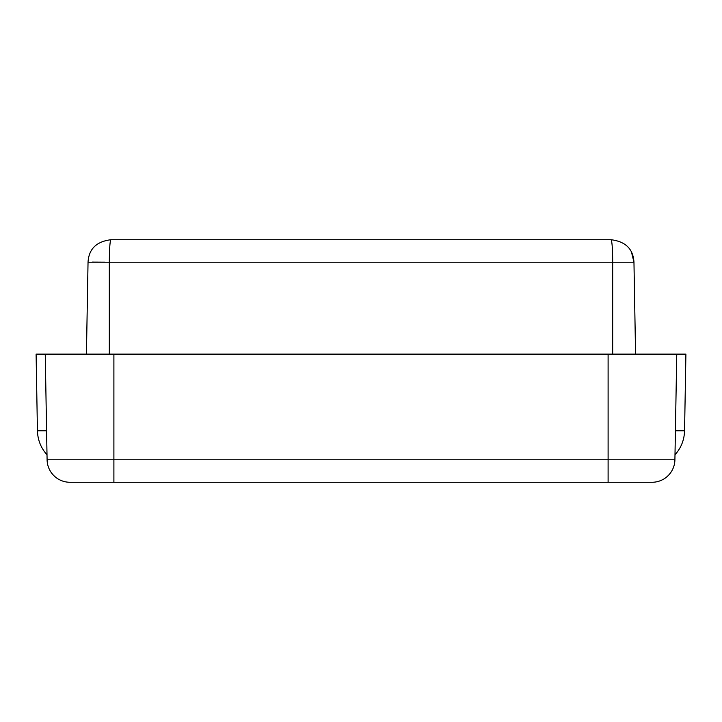 <?xml version="1.0" encoding="UTF-8"?>
<svg xmlns="http://www.w3.org/2000/svg" width="722" height="722" viewBox="0 0 722 722"><rect width="100%" height="100%" fill="white"/><g stroke="black" fill="none" stroke-linecap="round" stroke-linejoin="round"><path stroke-width="1.08" d="M69.971 482.269A22.878 22.878 0 0 1 47.092 459.788L45.251 354.132L676.749 354.132L674.908 459.788A22.878 22.878 0 0 1 652.029 482.269L69.971 482.269A22.878 22.878 0 0 1 47.092 459.788L113.895 459.788L113.895 354.132M675.413 430.763L684.564 430.763C684.294 439.942 681.108 447.956 674.989 454.806C681.108 447.956 684.294 439.942 684.564 430.763L685.9 354.132L676.749 354.132M46.587 430.763L37.436 430.763C37.706 439.942 40.892 447.956 47.011 454.806C40.892 447.956 37.706 439.942 37.436 430.763L36.1 354.132L45.251 354.132M612.211 246.337L612.68 262.212L88.039 262.212L86.432 354.132M109.32 354.132L109.32 262.212C109.428 248.539 109.961 241.049 110.917 239.731L611.083 239.731C625.577 241.527 633.203 249.027 633.961 262.212L635.568 354.132M631.579 252.483L633.961 262.212L612.68 262.212C612.626 249.027 612.094 241.536 611.083 239.731M88.039 262.212C88.788 249.027 96.414 241.536 110.917 239.731M113.895 482.269L113.895 459.788L608.104 459.788L608.104 354.132M608.104 482.269L608.104 459.788L674.908 459.788A22.878 22.878 0 0 1 652.029 482.269M92.118 262.077L105.168 262.149M612.68 262.212L612.68 354.132"/></g></svg>
